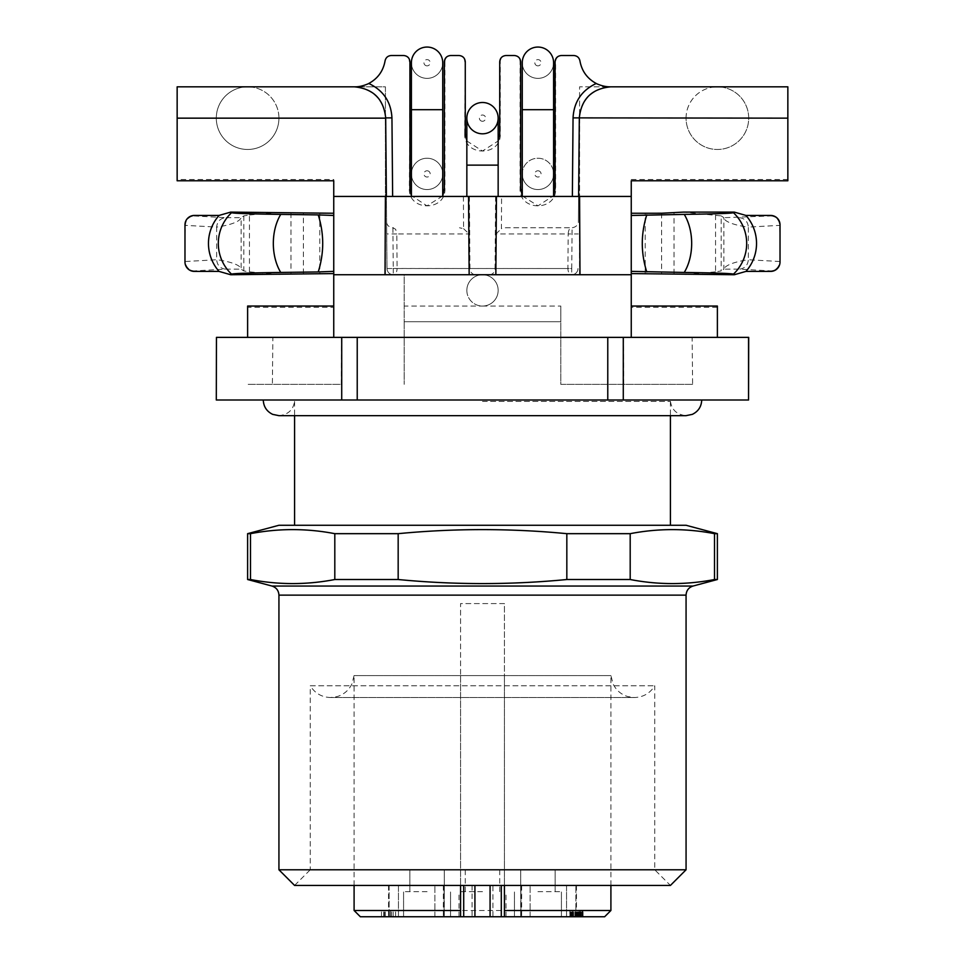<?xml version="1.0" encoding="UTF-8"?>
<svg xmlns="http://www.w3.org/2000/svg" width="965" height="965" viewBox="0 0 965 965"><rect width="100%" height="100%" fill="white"/><g stroke="black" fill="none" stroke-linecap="round" stroke-linejoin="round"><path stroke-width="0.72" stroke-dasharray="4.83 3.62" d="M482.5 916.75L505.986 916.75L482.5 916.75M482.5 891.696L459.014 891.696L482.5 891.696M482.5 525.274L294.59 525.274L482.5 525.274M482.5 401.44L670.47 401.44L482.5 401.44M701.724 400.005L263.276 400.005L701.724 400.005M748.695 337.376L216.305 337.376M607.769 337.376L607.769 400.005L623.281 400.005L623.281 337.376L357.231 337.376L357.231 400.005L216.45 400.005L216.45 337.376M357.231 337.376L341.719 337.376L341.719 400.005M607.769 400.005L357.231 400.005M748.55 337.376L748.55 400.005L623.281 400.005M403.647 55.512L391.271 55.512A6.26 6.26 0 0 0 385.071 60.843A30.53 30.53 0 0 1 354.879 86.826L385.421 86.826L385.421 274.736L404.202 274.736L404.202 321.719L560.798 321.719L560.798 384.347L692.617 384.347L692.134 337.376L341.574 337.376L341.333 384.347L247.619 384.347L341.333 384.347M341.719 337.376L272.866 337.376L272.383 384.347M692.134 337.376L623.281 337.376M537.927 65.849A3.136 3.136 0 0 1 535.225 61.157A3.136 3.136 0 0 1 540.641 61.157A3.136 3.136 0 0 1 537.927 65.849M427.073 65.849A3.136 3.136 0 0 1 424.359 61.157A3.136 3.136 0 0 1 429.775 61.157A3.136 3.136 0 0 1 427.073 65.849M184.978 224.833L184.978 262.01M553.596 62.713A15.657 15.657 0 0 0 537.927 47.056A15.657 15.657 0 0 0 522.27 62.713A15.657 15.657 0 0 0 537.927 78.37A15.657 15.657 0 0 0 553.596 62.713A15.657 15.657 0 0 1 537.927 78.37A15.657 15.657 0 0 1 522.27 62.713A15.657 15.657 0 0 0 537.927 78.37A15.657 15.657 0 0 0 553.596 62.713M442.73 62.713A15.657 15.657 0 0 0 427.073 47.056A15.657 15.657 0 0 0 411.404 62.713A15.657 15.657 0 0 0 427.073 78.37A15.657 15.657 0 0 0 442.73 62.713A15.657 15.657 0 0 1 427.073 78.37A15.657 15.657 0 0 1 411.404 62.713A15.657 15.657 0 0 0 427.073 78.37A15.657 15.657 0 0 0 442.73 62.713M780.022 262.01L780.022 224.833M393.213 268.475L571.738 268.523L571.738 274.736A6.26 6.26 0 0 0 577.999 268.523A6.26 6.26 0 0 1 571.738 274.736L393.262 274.736L571.738 274.736A6.26 3.812 -90 0 1 567.915 268.523L571.787 268.475M194.375 271.406L194.375 270.875A9.397 9.397 0 0 1 184.978 261.491L185.413 225.352A9.397 8.962 93.2 0 1 194.375 215.967L194.375 215.436M225.617 269.151L241.129 269.163L241.129 217.68C239.018 224.013 217.451 227.089 216.655 227.089C217.246 221.443 220.237 218.307 225.617 217.692L194.375 215.967A9.397 9.397 180 0 0 184.978 225.352L216.655 227.089L216.655 259.754C217.246 265.399 220.237 268.535 225.617 269.151L194.375 270.875A9.397 8.962 86.8 0 1 185.413 261.491L216.655 259.754C220.551 259.995 240.707 263.469 241.129 269.163L243.807 270.948L249.453 271.853L281.623 274.736M496.07 196.438L495.889 233.964L568.168 233.964C568.53 229.875 569.724 227.812 571.763 227.776L572.088 227.788C575.538 227.185 577.637 225.424 578.397 222.529L578.626 196.438L542.414 196.438L553.584 196.438L553.596 173.893A15.657 15.657 0 0 1 537.927 189.55A15.657 15.657 0 0 1 522.27 173.893A15.657 15.657 0 0 1 537.927 158.236A15.657 15.657 0 0 1 553.596 173.893A15.657 15.657 0 0 1 537.927 189.55A15.657 15.657 0 0 1 522.27 173.893A15.657 15.657 0 0 0 537.927 189.55A15.657 15.657 0 0 0 553.596 173.893A15.657 15.657 0 0 0 537.927 158.236A15.657 15.657 0 0 0 522.27 173.893L522.27 196.438L431.548 196.438L442.73 196.438L442.73 173.893A15.657 15.657 0 0 1 427.073 189.55A15.657 15.657 0 0 1 411.404 173.893A15.657 15.657 0 0 1 427.073 158.236A15.657 15.657 0 0 1 442.73 173.893A15.657 15.657 0 0 1 427.073 189.55A15.657 15.657 0 0 1 411.404 173.893A15.657 15.657 0 0 0 427.073 189.55A15.657 15.657 0 0 0 442.73 173.893A15.657 15.657 0 0 0 427.073 158.236A15.657 15.657 0 0 0 411.404 173.893L411.404 196.438L442.73 196.438L386.374 196.438L387.001 268.523A6.26 6.26 0 0 0 393.262 274.736L393.262 268.523L387.001 268.523A6.26 6.26 0 0 0 393.262 274.736A6.26 3.812 90 0 0 397.085 268.523L387.001 268.523L385.686 117.875C383.346 99.407 372.936 89.07 354.457 86.826M770.625 215.436L770.625 215.967A9.397 8.962 -93.2 0 1 779.587 225.352L780.022 261.491A9.397 9.397 0 0 1 770.625 270.875L770.625 271.406M739.383 217.692C744.763 218.307 747.754 221.443 748.345 227.089L780.022 225.352A9.397 9.397 180 0 0 770.625 215.967L723.871 217.68C724.293 223.373 744.449 226.847 748.345 227.089L748.345 259.754L779.587 261.491A9.397 8.962 -86.8 0 1 770.625 270.875L739.383 269.151C744.763 268.535 747.754 265.399 748.345 259.754C747.549 259.754 725.982 262.818 723.871 269.163L739.383 269.151M466.843 290.393A15.657 15.657 0 0 1 482.5 274.736A15.657 15.657 0 0 1 498.157 290.393A15.657 15.657 0 0 1 482.5 306.05A15.657 15.657 0 0 1 466.843 290.393M610.375 86.838C591.979 89.13 581.63 99.479 579.314 117.875L578.397 222.529M522.27 195.943L538.036 205.834L553.596 195.63M466.843 140.987L482.5 151.035L498.157 140.987M442.73 195.943L426.964 205.834L411.404 195.63M278.933 118.152A31.314 31.314 0 0 0 247.619 86.826A31.314 31.314 0 0 0 216.305 118.152A31.314 31.314 0 0 0 247.619 149.466A31.314 31.314 0 0 0 278.933 118.152M249.453 271.853L249.453 214.99L243.807 215.895L241.129 217.68L225.617 217.692M686.067 118.152A31.314 31.314 0 0 1 717.381 86.826A31.314 31.314 0 0 1 748.695 118.152A31.314 31.314 0 0 1 717.381 149.466A31.314 31.314 0 0 1 686.067 118.152M386.603 222.529C387.098 225.472 389.185 227.221 392.876 227.788L395.65 229.296L396.832 233.964L386.7 233.964M392.876 227.764L393.491 227.764M489.46 274.736A6.26 5.585 -90 0 0 495.045 268.523L397.085 268.523L396.832 233.964L469.111 233.964L468.93 196.438M463.405 196.438L463.574 228.681L459.485 227.764M463.574 228.681L469.111 233.964M505.515 227.764L571.135 227.764L505.515 227.764L501.426 228.681L501.595 196.438M495.889 233.964L501.426 228.681M495.6 196.438L495.045 268.523L567.915 268.523L568.168 233.964L578.3 233.964M715.548 214.99L715.548 271.853L721.193 270.948L721.193 215.895L683.377 212.107M721.193 215.895L723.871 217.68L723.871 269.163L721.193 270.948M514.369 55.512L513.826 55.512A6.26 6.26 180 0 1 520.087 61.784L520.075 188.609C518.977 211.54 556.721 211.588 555.647 188.609L555.623 61.784A6.26 6.26 0 0 1 561.895 55.512L573.729 55.512A6.26 6.26 0 0 1 579.929 60.843A30.53 30.53 0 0 0 610.121 86.826L579.579 86.826L579.579 274.736L560.798 274.736L579.579 274.736L579.579 86.826L717.381 86.826A31.314 31.314 0 0 1 744.51 133.809A31.314 31.314 0 0 1 690.264 133.809A31.314 31.314 0 0 1 717.381 86.826L787.85 86.826L787.85 180.781M465.275 133.809L464.72 133.809C463.622 156.728 501.354 156.776 500.28 133.809L500.268 61.784A6.26 6.26 0 0 1 506.529 55.512L513.826 55.512M464.72 133.809L465.275 61.784M459.014 55.512L458.471 55.512A6.26 6.26 180 0 1 464.732 61.784M458.471 55.512L450.631 55.512M444.358 61.784L444.913 61.784A6.26 6.26 0 0 1 451.174 55.512M444.913 61.784L444.925 188.609C446.023 211.54 408.279 211.588 409.353 188.609L409.92 61.784M403.105 55.512A6.26 6.26 180 0 1 409.377 61.784M247.619 306.05L247.619 307.316L333.745 307.316L333.745 179.526L177.15 179.526L177.15 86.826L247.619 86.826A31.314 31.314 0 0 0 220.49 133.809A31.314 31.314 0 0 0 274.736 133.809A31.314 31.314 0 0 0 247.619 86.826L385.421 86.826L385.421 274.736L404.202 274.736L404.202 384.347L404.202 321.719L560.798 321.719L560.798 306.05L482.5 306.05A15.657 15.657 0 0 1 468.942 282.564A15.657 15.657 0 0 1 496.058 282.564A15.657 15.657 0 0 1 482.5 306.05L404.202 306.05M177.15 179.526L177.15 180.781M249.453 214.99L281.623 212.107M631.255 274.736L333.745 274.736M715.548 271.853L683.377 274.736M623.426 337.376L623.667 384.347M692.617 384.347L560.798 384.347L560.798 306.05M717.381 306.05L717.381 337.376M341.574 337.376L272.866 337.376M247.619 337.376L247.619 307.316M333.745 307.316L333.745 337.376M333.745 179.526L333.745 180.781M386.374 196.438L333.745 196.438M333.745 273.59L333.745 213.253L333.745 273.59M717.381 307.316L631.255 307.316L631.255 180.781M631.255 179.526L787.85 179.526M631.255 307.316L631.255 337.376M578.626 196.438L631.255 196.438M482.5 196.438L498.157 196.438L482.5 196.438M631.255 273.59L631.255 213.253L631.255 273.59M717.381 533.669L714.51 533.669C686.404 528.265 658.299 528.265 630.193 533.669L566.829 533.669C510.606 528.265 454.394 528.265 398.171 533.669L334.807 533.669L334.807 579.519L398.171 579.519C454.394 584.935 510.606 584.935 566.829 579.519L630.193 579.519C658.299 584.935 686.404 584.935 714.51 579.519L717.381 579.519M398.171 533.669L398.171 579.519M247.619 579.519L250.49 579.519L250.49 533.669L247.619 533.669M630.193 533.669L630.193 579.519M566.829 579.519L566.829 533.669M714.51 579.519L714.51 533.669M250.49 533.669C278.596 528.265 306.701 528.265 334.807 533.669M334.807 579.519C306.701 584.935 278.596 584.935 250.49 579.519M278.933 525.274L686.067 525.274M686.067 869.779L278.933 869.779M354.046 675.609L352.02 683.702C348.932 690.204 343.95 694.51 337.075 696.621L330.609 697.526L634.391 697.526C643.269 697.237 650.06 693.304 654.752 685.753L654.752 869.779L670.41 885.436L294.59 885.436L310.248 869.779L654.752 869.779L310.248 869.779L310.248 685.753L654.752 685.753L310.248 685.753C314.94 693.304 321.731 697.237 330.609 697.526L634.391 697.526L627.925 696.621C621.05 694.51 616.068 690.204 612.98 683.702L610.954 675.609L354.046 675.609L610.954 675.609M390.427 916.75L384.384 916.75L390.427 916.75L390.427 910.49L384.384 910.49L395.59 910.49L381.501 910.49L390.427 910.49L390.379 916.75L390.427 910.49L390.427 916.75L381.501 916.75L393.177 916.75L390.427 916.75L390.427 910.49M537.927 869.779L555.152 869.779L537.927 869.779M427.073 869.779L409.848 869.779L427.073 869.779M384.384 916.75L384.384 910.49M537.927 891.696L561.425 891.696L537.927 891.696M427.073 891.696L403.575 891.696L427.073 891.696M388.533 910.49L383.744 910.49L388.533 910.49L388.533 916.75L383.744 916.75L391.525 916.75L388.533 916.75L388.533 910.49M398.461 885.436L434.877 885.436L389.124 885.436L398.461 885.436L398.461 916.75L388.545 916.75L444.274 916.75L398.461 916.75L398.461 885.436M389.124 885.436L389.124 916.75L389.124 885.436M444.093 885.436L434.877 885.436L444.274 885.436L443.357 885.436L444.093 885.436L444.093 916.75L444.093 885.436M566.539 885.436L520.726 885.436L576.455 885.436L566.539 885.436L566.539 916.75L520.726 916.75L575.876 916.75L566.539 916.75L566.539 885.436M492.934 885.436L463.707 885.436L492.934 885.436L492.934 916.75L463.707 916.75L463.707 885.436L501.293 885.436L463.707 885.436L463.707 916.75L463.707 885.436M572.764 910.49L582.426 910.49L570.701 910.49L579.277 910.49L572.764 910.49L572.764 916.75L579.277 916.75L572.764 916.75L572.764 910.49M578.204 910.49L579.314 910.49L579.277 916.75L578.204 916.75L578.204 910.49M582.257 910.49L582.257 916.75L569.941 916.75L582.426 916.75L578.288 916.75L582.257 916.75L582.257 910.49M582.426 910.49L578.626 910.49L582.764 910.49L582.764 916.75L582.426 910.49M575.49 916.75L569.845 916.75L569.845 910.49L583.065 910.49L570.496 910.49L579.591 910.49L579.603 916.75L569.845 916.75L569.845 910.49L579.277 910.49L579.277 916.75L579.314 910.49L579.277 916.75L575.49 916.75L575.49 910.49M393.177 916.75L393.177 910.49L393.177 916.75L395.59 916.75L393.177 916.75L393.177 910.49L393.177 916.75M395.59 916.75L395.59 910.49L395.59 916.75M389.245 916.75L389.245 910.49M381.501 916.75L381.501 910.49L381.501 916.75M391.525 916.75L391.525 910.49L391.525 916.75M388.859 916.75L388.859 910.49M383.744 916.75L383.744 910.49M385.337 916.75L385.337 910.49M520.907 916.75L521.643 916.75L520.907 916.75L520.907 885.436L520.907 916.75M474.925 885.436L474.925 916.75L501.293 916.75L501.293 885.436L501.293 916.75L492.934 916.75M501.293 916.75L501.293 885.436M474.925 916.75L463.707 916.75M537.927 916.75L561.425 916.75L537.927 916.75M427.073 916.75L403.575 916.75L427.073 916.75M570.122 916.75L570.122 910.49M569.941 916.75L569.941 910.49M578.288 916.75L578.288 910.49L578.288 916.75M580.001 916.75L580.001 910.49M570.701 916.75L570.701 910.49M570.882 916.75L570.882 910.49M577.83 916.75L577.83 910.49M583.065 916.75L583.065 910.49L583.065 916.75M573.041 916.75L573.041 910.49M580.604 916.75L578.638 916.75L582.221 916.75L580.604 916.75L580.604 910.49M570.496 916.75L570.496 910.49M570.798 916.75L570.798 910.49M577.154 916.75L577.154 910.49M460.582 910.49L460.582 603.571L504.418 603.571L504.418 910.49M360.355 916.75L604.645 916.75M504.418 603.571L460.582 603.571L460.582 675.609L354.095 675.609L610.905 675.609L504.418 675.609L504.418 603.571M610.905 910.49L354.095 910.49M504.418 885.436L504.418 675.609L460.582 675.609L460.582 885.436M482.5 869.779L499.725 869.779L482.5 869.779M537.927 170.769A3.136 3.136 0 0 1 541.063 173.893A3.136 3.136 0 0 1 537.927 177.029A3.136 3.136 0 0 1 534.803 173.893A3.136 3.136 0 0 1 537.927 170.769M427.073 170.769A3.136 3.136 0 0 1 430.197 173.893A3.136 3.136 0 0 1 427.073 177.029A3.136 3.136 0 0 1 423.937 173.893A3.136 3.136 0 0 1 427.073 170.769M482.5 121.276A3.136 3.136 0 0 1 479.786 116.584A3.136 3.136 0 0 1 485.214 116.584A3.136 3.136 0 0 1 482.5 121.276M498.157 118.152A15.657 15.657 0 0 0 482.5 102.495A15.657 15.657 0 0 0 466.843 118.152A15.657 15.657 0 0 0 482.5 133.809A15.657 15.657 0 0 0 498.157 118.152M392.912 227.776L393.262 268.523M571.738 268.523L572.088 227.788M243.807 215.895L243.807 270.948M522.27 109.696L553.596 109.696M411.404 109.696L442.73 109.696M469.4 196.438L469.955 268.523A6.26 5.585 90 0 0 475.54 274.736M303.408 273.602L303.408 213.241M290.96 212.939L290.96 273.903M319.789 213.398L319.789 273.445M645.211 273.445L645.211 213.398M661.592 213.241L661.592 273.602M674.04 273.903L674.04 212.939M631.255 271.37L631.255 215.472M278.933 595.128L686.067 595.128M693.027 586.044L271.973 586.044M434.877 916.75L434.877 885.436L434.877 916.75M530.123 916.75L530.123 885.436L530.123 916.75M575.876 916.75L575.876 885.436L575.876 916.75M490.075 916.75L490.075 885.436M472.066 885.436L472.066 916.75M576.551 916.75L576.551 910.49M578.095 916.75L578.095 910.49M576.455 885.436L576.455 910.49M572.149 916.75L572.149 910.49M572.209 916.75L572.209 910.49M577.77 916.75L577.77 910.49M581.437 916.75L581.437 910.49M582.221 916.75L582.221 910.49L582.221 916.75M580.725 916.75L580.725 910.49M578.542 916.75L578.542 910.49M573.162 916.75L573.162 910.49L573.174 916.75M572.957 916.75L572.957 910.49M578.385 916.75L578.385 910.49L578.421 916.75M574.826 916.75L574.826 910.49M576.72 916.75L576.72 910.49M578.638 916.75L578.638 910.49L578.626 916.75M573.572 916.75L573.572 910.49M571.618 916.75L571.618 910.49M522.27 173.893A15.657 15.657 0 0 1 537.927 158.236A15.657 15.657 0 0 1 553.596 173.893M411.404 173.893A15.657 15.657 0 0 1 427.073 158.236A15.657 15.657 0 0 1 442.73 173.893M466.843 165.124L498.157 165.124M505.986 916.75L505.986 891.696M459.014 916.75L459.014 891.696M294.59 401.44L294.59 415.662M670.41 401.44L670.41 415.662L278.933 415.662C288.053 414.685 293.239 409.944 294.53 401.44M670.47 401.44C671.761 409.944 676.948 414.685 686.067 415.662M333.745 271.43L333.745 215.412M631.255 215.412L631.255 271.418M555.152 891.696L555.152 869.779L555.152 891.696M520.702 891.696L520.702 869.779L520.702 891.696M444.298 891.696L444.298 869.779L444.298 891.696M409.848 891.696L409.848 869.779L409.848 891.696M388.545 885.436L388.545 916.75M444.274 885.436L444.274 916.75L444.274 885.436M443.357 885.436L443.357 916.75M520.726 885.436L520.726 916.75L520.726 885.436M521.643 885.436L521.643 916.75M561.425 916.75L561.425 891.696L561.425 916.75M514.442 916.75L514.442 891.696L514.442 916.75M450.558 916.75L450.558 891.696L450.558 916.75M403.575 916.75L403.575 891.696L403.575 916.75M579.784 916.75L579.784 910.49M582.957 916.75L582.957 910.49M582.776 916.75L582.776 910.49M579.591 916.75L579.591 910.49M610.905 885.436L610.905 675.609M354.095 885.436L354.095 675.609M499.725 891.696L499.725 869.779M465.275 891.696L465.275 869.779"/><path stroke-width="1.45" d="M216.45 337.376L216.305 400.005L216.45 337.376L341.719 337.376L341.719 400.005L357.231 400.005L357.231 337.376L341.719 337.376M748.55 337.376L748.55 400.005L748.695 337.376L357.231 337.376M748.55 400.005L607.769 400.005L607.769 337.376M623.281 400.005L623.281 337.376M216.45 400.005L341.719 400.005M607.769 400.005L357.231 400.005M184.978 262.01L184.978 224.833A9.397 9.397 90 0 1 194.375 215.436L219.055 215.436A42.279 42.279 0 0 0 219.055 271.406L194.375 271.406A9.397 9.397 -90 0 1 184.978 262.01M780.022 262.01L780.022 224.833A9.397 9.397 90 0 0 770.625 215.436L745.945 215.436A42.279 42.279 0 0 1 745.945 271.406L770.625 271.406A9.397 9.397 -90 0 0 780.022 262.01M368.739 83.557C363.576 85.825 358.956 86.922 354.879 86.826M411.404 195.63L409.92 188.609L409.92 61.784C409.534 57.984 407.447 55.898 403.647 55.512L391.271 55.512C387.894 55.777 385.831 57.55 385.071 60.843C383.262 71 377.834 78.551 368.763 83.485C383.334 90.348 391.054 101.808 391.947 117.875L392.634 196.438M610.121 86.826C605.851 86.874 601.231 85.776 596.261 83.557M579.314 117.875C581.328 99.033 591.774 88.683 610.628 86.826L787.85 86.826L787.85 118.152L573.053 117.875C573.946 101.808 581.666 90.348 596.237 83.485C587.166 78.551 581.738 71 579.929 60.843C579.169 57.55 577.106 55.777 573.729 55.512L561.353 55.512C557.553 55.898 555.466 57.984 555.08 61.784L555.08 188.609L553.596 195.63M498.157 140.987L499.725 133.809L499.725 61.784C500.099 57.984 502.198 55.898 505.986 55.512L514.369 55.512C518.169 55.898 520.256 57.984 520.642 61.784L520.642 188.609L522.27 195.943M442.73 195.943L444.358 188.609L444.358 61.784C444.744 57.984 446.831 55.898 450.631 55.512L459.014 55.512C462.802 55.898 464.901 57.984 465.275 61.784L465.275 133.809L466.843 140.987M553.596 196.438L553.596 62.713A15.657 15.657 0 0 0 537.927 47.056A15.657 15.657 0 0 0 522.27 62.713A15.657 15.657 0 0 1 537.927 47.056A15.657 15.657 0 0 1 553.596 62.713M442.73 196.438L442.73 62.713A15.657 15.657 0 0 0 427.073 47.056A15.657 15.657 0 0 0 411.404 62.713A15.657 15.657 0 0 1 427.073 47.056A15.657 15.657 0 0 1 442.73 62.713M386.374 196.438L385.686 117.875C383.672 99.033 373.226 88.683 354.372 86.826L177.15 86.826L177.15 180.781L333.745 180.781L333.745 196.438L468.544 196.438L469.159 274.736M333.745 273.59L230.683 274.736L219.055 271.406M333.745 213.253L230.683 212.107L219.055 215.436M318.233 214.906L280.743 214.399C249.887 213.953 233.482 213.398 231.54 212.71A42.279 42.279 0 0 0 231.54 274.132C233.482 273.445 249.887 272.878 280.743 272.444L318.233 271.937C324.204 252.927 324.204 233.916 318.233 214.906L333.745 215.472M231.54 274.132L230.683 274.736M231.54 212.71L230.683 212.107M787.85 118.152L787.85 180.781L631.255 180.781L631.255 196.438L579.579 196.438L579.989 274.736M579.579 196.438L468.544 196.438M385.421 196.438L385.011 274.736M579.314 118.152L578.626 196.438M631.255 215.472L684.257 214.399C715.113 213.953 731.518 213.398 733.46 212.71A42.279 42.279 0 0 1 733.46 274.132L734.317 274.736L745.945 271.406M734.317 274.736L631.255 273.59M733.46 274.132C731.518 273.445 715.113 272.878 684.257 272.444L631.255 271.37M646.767 214.906C640.796 233.916 640.796 252.927 646.767 271.937M733.46 212.71L734.317 212.107L683.377 212.107L661.592 213.241L631.255 213.253M734.317 212.107L745.945 215.436M631.255 306.05L717.381 306.05L717.381 337.376M333.745 306.05L247.619 306.05L247.619 337.376M333.745 196.438L333.745 274.736L631.255 274.736L631.255 196.438M333.745 271.37L318.233 271.937M631.255 337.376L631.255 274.736M333.745 274.736L333.745 337.376M247.619 533.669L250.49 533.669L250.49 579.519L247.619 579.519L247.619 533.669L278.933 525.274L686.067 525.274L717.381 533.669L717.381 579.519L714.51 579.519C686.404 584.935 658.299 584.935 630.193 579.519L566.829 579.519C510.606 584.935 454.394 584.935 398.171 579.519L334.807 579.519L334.807 533.669L398.171 533.669C454.394 528.265 510.606 528.265 566.829 533.669L630.193 533.669C658.299 528.265 686.404 528.265 714.51 533.669L717.381 533.669M714.51 533.669L714.51 579.519M398.171 579.519L398.171 533.669M566.829 533.669L566.829 579.519M630.193 579.519L630.193 533.669M334.807 533.669C306.701 528.265 278.596 528.265 250.49 533.669M250.49 579.519C278.596 584.935 306.701 584.935 334.807 579.519M380.717 869.779L686.067 869.779L686.067 595.128L278.933 595.128L278.933 869.779L380.717 869.779M278.933 869.779L294.59 885.436L670.41 885.436L686.067 869.779M463.707 885.436L463.707 916.75L490.075 916.75L490.075 885.436M501.293 885.436L501.293 916.75L490.075 916.75M460.582 885.436L460.582 910.49L354.095 910.49L360.355 916.75L460.582 916.75L460.582 910.49L460.582 916.75L463.707 916.75M504.418 885.436L504.418 916.75L504.418 910.49L610.905 910.49L610.905 885.436M501.293 916.75L604.645 916.75L610.905 910.49M498.157 196.438L498.157 165.124L466.843 165.124L466.843 196.438M466.843 165.124L466.843 118.152A15.657 15.657 0 0 0 482.5 133.809A15.657 15.657 0 0 0 498.157 118.152A15.657 15.657 0 0 0 482.5 102.495A15.657 15.657 0 0 0 466.843 118.152A15.657 15.657 0 0 0 482.5 133.809A15.657 15.657 0 0 0 498.157 118.152A15.657 15.657 0 0 0 482.5 102.495A15.657 15.657 0 0 0 466.843 118.152M385.686 117.875L391.947 117.875M572.366 196.438L573.053 117.875M553.596 109.696L522.27 109.696L522.27 62.713M442.73 109.696L411.404 109.696L411.404 62.713M385.686 118.152L177.15 118.152M280.743 214.399A42.279 27.177 90 0 0 280.743 272.444M496.456 196.438L495.841 274.736M684.257 214.399A42.279 27.177 90 0 1 684.257 272.444M247.619 579.519L271.973 586.044L693.027 586.044L717.381 579.519M474.925 885.436L474.925 916.75M294.59 415.662L294.59 525.274M701.724 400.005C701.434 406.651 698.298 411.428 692.339 414.359L686.067 415.662L670.41 415.662L670.41 525.274M263.276 400.005C263.566 406.651 266.702 411.428 272.661 414.359L278.933 415.662L686.067 415.662M522.27 109.696L522.27 196.438M411.404 109.696L411.404 196.438M271.973 586.044C276.34 587.504 278.656 590.532 278.933 595.128M686.067 595.128C686.344 590.532 688.66 587.504 693.027 586.044M354.095 910.49L354.095 885.436M498.157 165.124L498.157 118.152"/></g></svg>

